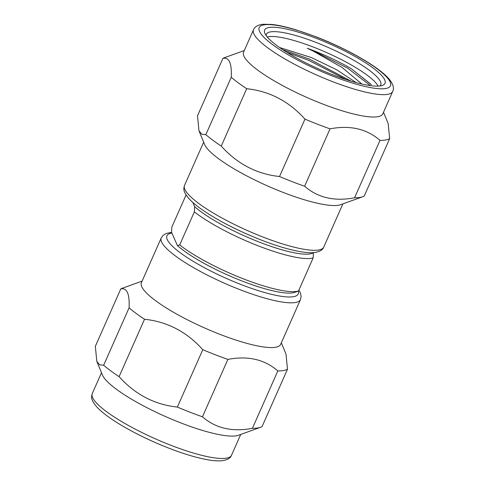 <?xml version="1.0" encoding="UTF-8"?>
<svg xmlns="http://www.w3.org/2000/svg" width="485" height="485" viewBox="0 0 485 485"><rect width="100%" height="100%" fill="white"/><g stroke="black" fill="none" stroke-linecap="round" stroke-linejoin="round"><path stroke-width="0.73" d="M297.954 291.194L294.831 292.322A69.616 14.465 -156.1 0 1 242.312 281.112A69.616 14.465 -156.1 0 1 177.413 245.592L171.544 232.26L171.842 227.083L186.076 194.964M297.954 291.2L298.499 290.988A72.883 15.144 -156.1 0 1 243.997 279.093A72.883 15.144 -156.1 0 1 179.699 244.937L177.413 245.592M362.774 196.728A93.55 19.436 -156.1 0 1 354.571 197.771C334.511 201.614 317.857 197.777 304.616 186.246L330.049 128.846C350.115 125.003 366.763 128.846 380.01 140.377A93.55 19.436 -156.1 0 0 389.655 138.668L364.223 196.067A93.55 19.436 -156.1 0 1 362.774 196.728L340.634 204.7A76.145 15.817 -156.1 0 1 283.191 192.436A76.145 15.817 -156.1 0 1 204.579 144.409L198.977 130.804L197.51 115.769L222.942 58.37C229.126 56.981 231.897 63.28 231.26 77.267L205.828 134.666L201.802 134.26L198.977 130.804M304.616 186.246A93.55 19.436 -156.1 0 1 292.2 181.663A93.55 19.436 -156.1 0 1 279.536 176.522C256.698 174.066 237.274 163.924 221.257 146.094L246.695 88.7C269.527 91.156 288.951 101.298 304.968 119.128L279.536 176.522M382.817 113.805A76.145 15.817 -156.1 0 1 322.422 103.911A76.145 15.817 -156.1 0 1 243.585 52.107L253.497 29.73A76.145 15.817 -156.1 0 0 332.334 81.541A76.145 15.817 -156.1 0 0 392.729 91.429L382.817 113.805M330.049 128.846A93.55 19.436 -156.1 0 1 317.633 124.269A93.55 19.436 -156.1 0 1 304.968 119.128M389.655 138.668L388.194 123.633L383.502 112.253M286.023 354.189L287.49 369.224L262.058 426.624A93.55 19.436 -156.1 0 1 260.603 427.279L238.468 435.251A76.145 15.817 -156.1 0 1 181.026 422.993A76.145 15.817 -156.1 0 1 102.414 374.966L96.806 361.361L99.631 364.817L103.657 365.217L129.095 307.823C129.725 293.837 126.955 287.538 120.777 288.927L95.339 346.32L96.806 361.361M260.603 427.279A93.55 19.436 -156.1 0 1 252.406 428.328L277.838 370.934C264.592 359.403 247.938 355.56 227.883 359.403A93.55 19.436 -156.1 0 1 215.467 354.826A93.55 19.436 -156.1 0 1 202.797 349.679C186.78 331.849 167.355 321.707 144.524 319.257L119.092 376.651C135.115 394.481 154.539 404.623 177.364 407.079L202.797 349.679M227.883 359.403L202.451 416.803C215.698 428.334 232.351 432.171 252.406 428.328M202.451 416.803A93.55 19.436 -156.1 0 1 190.029 412.22A93.55 19.436 -156.1 0 1 177.364 407.079M280.645 344.362A76.145 15.817 -156.1 0 1 220.257 334.468A76.145 15.817 -156.1 0 1 141.414 282.664L161.244 237.911A76.145 15.817 -156.1 0 0 240.081 289.721A76.145 15.817 -156.1 0 0 300.476 299.609L280.645 344.362M287.49 369.224A93.55 19.436 -156.1 0 1 277.838 370.934M332.807 74.805A65.808 13.671 -156.1 0 1 264.865 33.289A65.808 13.671 -156.1 0 1 316.869 38.576A65.808 13.671 -156.1 0 1 382.459 85.396A65.808 13.671 -156.1 0 1 332.807 74.805M266.119 35.514A62.547 12.992 -156.1 0 1 266.362 34.265A62.547 12.992 -156.1 0 1 315.971 42.395A62.547 12.992 -156.1 0 1 380.731 84.948A62.547 12.992 -156.1 0 1 379.967 85.966M267.253 36.987A62.547 12.992 -156.1 0 1 313.813 47.257A62.547 12.992 -156.1 0 1 378.112 86.118M371.31 84.681L351.479 68.858A59.831 12.428 23.9 0 0 313.067 50.44A59.831 12.428 23.9 0 0 307.308 48.282L312.946 50.955L342.046 67.445L361.889 84.032M356.196 82.602L336.541 69.713L311.388 57.557L279.548 47.506M346.047 79.552L308.678 60.334L286.981 52.38M282.822 49.725L309.26 59.024L351.061 81.134M370.413 85.627L347.599 68.118L312.989 50.604L307.308 48.282M351.479 68.858L370.989 84.317M298.499 290.988L313.158 257.911L313.407 252.624M192.769 202.39L194.655 206.683L194.358 211.86L179.699 244.937M380.01 140.377L354.571 197.771M120.777 288.927A93.55 19.436 -156.1 0 1 122.226 288.266L142.105 281.106M144.524 319.257A93.55 19.436 -156.1 0 1 129.095 307.823M119.092 376.651A93.55 19.436 -156.1 0 1 103.657 365.217M222.942 58.37A93.55 19.436 -156.1 0 1 224.397 57.709L244.27 50.555M246.695 88.7A93.55 19.436 -156.1 0 1 231.26 77.267M221.257 146.094A93.55 19.436 -156.1 0 1 205.828 134.666M313.455 252.733A69.616 14.465 -156.1 0 1 259.554 242.203A69.616 14.465 -156.1 0 1 194.655 206.683M313.158 257.911A72.883 15.144 -156.1 0 1 258.657 246.016A72.883 15.144 -156.1 0 1 194.358 211.86M240.73 434.439L231.503 455.263A76.145 15.817 -156.1 0 1 171.108 445.369A76.145 15.817 -156.1 0 1 92.271 393.559L101.498 372.741M298.257 291.085A71.792 14.914 -156.1 0 1 241.281 284.628A71.792 14.914 -156.1 0 1 180.171 252.685A71.792 14.914 -156.1 0 1 171.878 233.018M342.895 203.882L323.756 247.077A76.145 15.817 -156.1 0 1 263.361 237.189A76.145 15.817 -156.1 0 1 184.524 185.379L203.664 142.184M316.141 36.933A71.792 14.914 -156.1 0 1 390.176 82.02A71.792 14.914 -156.1 0 1 333.534 76.448A71.792 14.914 -156.1 0 1 259.499 31.361A71.792 14.914 -156.1 0 1 316.141 36.933M231.503 455.263C230.363 458.27 227.125 460.101 221.803 460.75C218.686 461.041 214.885 460.859 210.393 460.204C199.08 458.495 185.282 454.5 169.01 448.231C155.57 442.999 142.754 437.082 130.562 430.492C121.959 425.824 114.563 421.265 108.385 416.821C103.19 413.081 99.17 409.613 96.333 406.412C90.392 399.088 91.356 396.785 92.271 393.559M281.336 342.804L286.023 354.183M300.476 299.609L301.124 296.468L300.427 292.928L298.924 290.03M323.756 247.077C322.616 250.09 319.379 251.921 314.056 252.57C310.94 252.861 307.138 252.679 302.646 252.024C291.333 250.315 277.535 246.319 261.263 240.045C237.013 230.472 216.807 220.002 200.638 208.641C195.443 204.9 191.423 201.427 188.586 198.232C182.645 190.908 183.609 188.604 184.524 185.379M392.729 91.429C394.196 88.567 393.377 84.942 390.279 80.558C381.228 68.118 348.272 49.24 315.99 36.763L295.917 29.797C286.556 26.972 278.554 25.184 271.909 24.444L263.119 24.25C257.941 24.856 254.734 26.687 253.497 29.73M171.593 232.37L166.276 233.443L163.16 235.298L161.244 237.911"/></g></svg>
